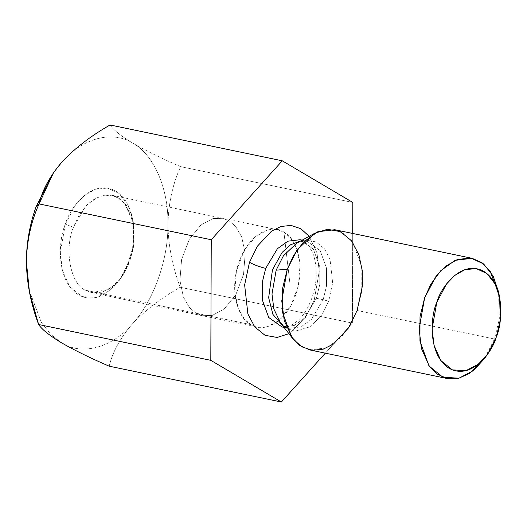 <?xml version="1.0" encoding="UTF-8"?>
<svg xmlns="http://www.w3.org/2000/svg" width="527" height="527" viewBox="0 0 527 527"><rect width="100%" height="100%" fill="white"/><g stroke="black" fill="none" stroke-linecap="round" stroke-linejoin="round"><path stroke-width="0.4" stroke-dasharray="2.63 1.98" d="M62.061 161.861L53.148 173.152M132.198 324.125C145.333 310.212 161.334 297.92 180.201 287.261L352.379 323.091L325.324 353.162L352.379 323.091L180.201 287.261C172.415 266.603 168.317 245.635 167.922 224.357C168.515 203.04 172.757 183.804 180.636 166.657L352.82 202.48L180.636 166.657C161.769 158.508 145.841 150.696 132.857 143.219C120.9 135.959 113.305 129.886 110.071 124.978C113.305 129.886 120.9 135.959 132.857 143.219C112.64 130.083 82.423 138.034 62.074 161.848C82.423 138.034 112.64 130.083 132.857 143.219C145.841 150.696 161.769 158.508 180.636 166.657C172.757 183.804 168.515 203.04 167.922 224.357C168.745 189.015 153.779 154.378 132.857 143.219C153.779 154.378 168.745 189.015 167.922 224.357C168.317 245.635 172.415 266.603 180.201 287.261C161.334 297.92 145.333 310.212 132.198 324.125C153.238 301.912 168.488 259.33 167.922 224.357C168.488 259.33 153.238 301.912 132.198 324.125C120.202 338.084 112.534 352.108 109.194 366.193C112.534 352.108 120.202 338.084 132.198 324.125C111.843 347.932 81.632 355.883 61.415 342.754C81.632 355.883 111.843 347.932 132.198 324.125M352.708 233.468L352.379 323.091L352.708 233.468M309.178 236.313L316.971 252.888L319.263 271.207L314.145 300.509L305.258 318.104L288.915 333.69L305.258 318.104L314.145 300.509L319.263 271.207L316.971 252.888L309.178 236.313M323.15 299.711L311.431 319.382L301.029 326.878L288.73 328.354L283.144 326.206L288.73 328.354L301.029 326.878L311.431 319.382L323.15 299.711L316.391 298.302L319.757 284.587L319.803 266.833L313.374 249.185L300.126 239.719L313.374 249.185L319.803 266.833L319.757 284.587L316.391 298.302L323.15 299.711L326.516 285.99L326.562 268.243L320.133 250.595L306.885 241.129L320.133 250.595L326.562 268.243L326.516 285.99L323.15 299.711L328.703 301.22L332.649 282.874L330.021 259.291L324.454 248.764L316.141 241.926L306.345 240.141L296.747 243.158L306.345 240.141L316.141 241.926L324.454 248.764L330.021 259.291L332.649 282.874L328.703 301.22L322.287 314.316L310.818 326.562L294.962 331.226L286.984 328.558L280.252 322.452L286.984 328.558L294.962 331.226L310.818 326.562L322.287 314.316L328.703 301.22L323.15 299.711M300.897 240.872L306.885 241.129L300.897 240.872M281.971 326.951L294.27 325.475L304.672 317.972L316.391 298.302L304.672 317.972L294.27 325.475L281.971 326.951C285.482 328.519 291.009 326.22 298.539 320.054C309.83 309.204 316.707 288.467 316.22 272.927C316.121 264.943 314.869 258.111 312.471 252.426L308.058 244.936C305.634 242.058 302.992 240.319 300.126 239.719M499.043 294.698L499.181 319.711L494.491 339.026L486.309 355.89M309.705 349.915L326.654 347.879L340.989 337.543L351.002 323.894L357.135 310.443L494.491 339.026L357.135 310.443L361.772 291.543L361.832 267.084L352.978 242.769L344.73 234.186L334.717 229.726M484.702 358.307L494.491 339.026L496.177 337.372L494.491 339.026L499.339 318.479L498.535 291.839M28.945 289.475L41.297 322.26L50.678 334.309L61.402 342.748L50.829 334.461L41.561 322.682L29.176 290.608M283.928 232.203L289.87 283.091L283.928 232.203C292.874 235.24 307.551 260.7 295.687 295.127C283.058 329.098 258.454 331.364 250.839 324.619C241.9 321.589 227.223 296.128 239.08 261.695C251.715 227.723 276.319 225.457 283.928 232.203L277.518 229.706L267.683 230.009L255.799 236.346L244.179 250.562L236.425 270.918L234.752 291.879L238.224 308.4L244.284 318.96L250.839 324.619L257.248 327.122L267.09 326.819L278.974 320.482L290.588 306.259L298.348 285.911L300.021 264.943L296.549 248.421L290.489 237.861L283.928 232.203M196.018 313.209L189.457 307.557L183.396 296.991L179.924 280.469L181.598 259.508L189.358 239.159L200.971 224.937L212.855 218.6L222.697 218.297L229.107 220.793L235.661 226.452L241.722 237.012L245.193 253.533L243.52 274.501L235.767 294.85L224.146 309.072L212.262 315.409L202.421 315.713L196.018 313.209L250.839 324.619L196.018 313.209L202.421 315.713L212.262 315.409L224.146 309.072L235.767 294.85L243.52 274.501L245.193 253.533L241.722 237.012L235.661 226.452L229.107 220.793L222.697 218.297L212.855 218.6L200.971 224.937L189.358 239.159L181.598 259.508L179.924 280.469L183.396 296.991L189.457 307.557L196.018 313.209L85.209 290.153C70.466 283.948 63.998 249.343 73.451 227.229L79.241 214.917L88.167 203.646L99.682 196.275L111.889 195.24L120.156 198.962L126.605 205.688L133.463 223.092L133.799 245.43L125.136 271.471L117.383 282.189L108.47 289.422L91.619 292.65L85.209 290.153L196.018 313.209M73.451 227.229C63.998 249.343 70.466 283.948 85.209 290.153L92.824 292.867L102.205 292.142L112.488 286.695L122.126 276.286L129.26 262.769L133.371 248.131L133.463 223.092L124.484 202.961L116.124 196.617L105.848 194.885L95.15 198.396L85.644 206.215L73.451 227.229L65.341 224.206L75.677 204.68L84.346 195.543L95.328 189.252L107.554 188.086L119.036 193.402L127.732 204.469L132.613 218.797L133.344 243.059L128.931 261.761L120.018 279.317L109.939 290.417L96.586 297.419L81.968 296.569L69.643 286.569L62.357 270.292L60.309 252.538L65.341 224.206L73.451 227.229M53.379 172.83L62.074 161.848M65.341 224.206C58.622 238.639 55.269 280.285 78.549 294.889C102.337 308.084 124.774 277.703 128.931 261.761C135.643 247.334 139.003 205.682 115.723 191.077C91.935 177.889 69.498 208.27 65.341 224.206M280.252 322.452L281.319 323.743C284.04 326.536 286.517 328.077 288.73 328.354L284.053 327.386M296.747 243.158L298.242 242.407C301.859 240.925 304.738 240.503 306.885 241.129L302.202 240.154M111.889 195.24L277.518 229.706M91.619 292.65L257.248 327.122M122.126 276.286L120.018 279.317M133.331 222.414L132.613 218.797"/><path stroke-width="0.79" d="M53.583 172.533L36.027 206.894L39.07 203.909L53.583 172.533L62.061 161.861M61.415 342.754C74.399 350.231 90.328 358.044 109.194 366.193L281.372 402.022L210.807 360.343L38.629 324.52C41.857 329.421 49.452 335.495 61.415 342.754L61.422 342.761C49.452 335.495 41.857 329.421 38.629 324.52L210.807 360.343L211.248 239.739L282.255 160.807L352.82 202.48L352.708 233.468L352.82 202.48L282.255 160.807L110.071 124.978L282.255 160.807L211.248 239.739L39.07 203.909L211.248 239.739L210.807 360.343L281.372 402.022L109.194 366.193C90.328 358.044 74.399 350.231 61.415 342.754L61.415 342.754M325.324 353.162L281.372 402.022L325.324 353.162M62.074 161.848C75.018 148.08 91.019 135.795 110.071 124.978C91.019 135.795 75.018 148.08 62.074 161.848C49.979 175.978 42.312 189.997 39.07 203.909C31.146 221.3 26.903 240.536 26.35 261.616C26.791 283.151 30.882 304.119 38.629 324.52L29.446 291.984L26.35 261.616C26.903 240.536 31.146 221.3 39.07 203.909L36.027 206.894C29.703 224.726 26.482 242.967 26.35 261.616L29.446 291.984M249.488 262.321L257.393 246.188L271.537 231.122L280.924 226.472L291.082 225.418L300.904 228.751L309.178 236.313L300.904 228.751L291.082 225.418L280.924 226.472L271.537 231.122L257.393 246.188L249.488 262.321L244.633 284.929L247.888 313.98L254.772 326.931L265.035 335.31L277.103 337.451L288.915 333.69L277.103 337.451L265.035 335.31L254.772 326.931L247.888 313.98L244.633 284.929L249.488 262.321C254.284 264.929 259.692 266.945 265.707 268.368L262.341 282.09L262.294 299.837L268.724 317.485L281.971 326.951L268.724 317.485L262.294 299.837L262.341 282.09L265.707 268.368L277.426 248.698L287.828 241.195L300.126 239.719L287.828 241.195L277.426 248.698L265.707 268.368C259.692 266.945 254.284 264.929 249.488 262.321M283.144 326.206L272.874 314.342L268.651 297.696L272.466 269.778L282.143 252.387L290.509 244.805L300.897 240.872L290.509 244.805L282.143 252.387L272.466 269.778L268.651 297.696L272.874 314.342L283.144 326.206M276.148 270.186L271.985 294.053L273.869 308.98L280.252 322.452L273.869 308.98L271.985 294.053L276.148 270.186L287.294 269.198L296.932 250.134L314.672 233.283L327.425 229.278L340.435 231.649L351.483 240.734L358.887 254.725L362.266 270.68L362.372 286.062L357.135 310.443L348.611 327.847L333.367 344.111L323.249 349.144L312.294 350.317L301.694 346.766L292.748 338.657L284.264 320.752L281.767 300.917L287.294 269.198L276.148 270.186L283.401 255.832L296.747 243.158L283.401 255.832L276.148 270.186M486.309 355.89L469.886 373.254L458.859 378.208L447.061 378.498L437.048 374.038L428.807 365.455L419.947 341.14L420.012 316.681L424.65 297.781L430.776 284.33L440.796 270.68L455.13 260.338L472.073 258.309L481.915 262.644L490.064 270.97L499.043 294.698M472.073 258.309L334.717 229.726L317.774 231.761L303.44 242.097L293.42 255.747L287.294 269.198L282.656 288.098L282.591 312.557L291.451 336.872L299.698 345.455L309.705 349.915L447.061 378.498M496.177 337.372C502.442 323.901 505.577 285.021 483.845 271.385C461.639 259.073 440.691 287.432 436.811 302.314C430.546 315.785 427.41 354.664 449.142 368.301C471.349 380.619 492.29 352.253 496.177 337.372L487.857 353.762L478.45 364.124L465.98 370.659L452.337 369.868L440.829 360.527L434.031 345.337L432.114 328.762L436.811 302.314L446.461 284.079L454.551 275.555L464.807 269.679L476.217 268.592L486.941 273.553L495.057 283.888L499.616 297.261L500.301 319.909L496.177 337.372M499.616 297.261L498.535 291.839L493.173 276.102L483.621 263.941L471.013 258.111L457.588 259.389L445.519 266.293L436 276.332L424.65 297.781L419.123 328.894L421.376 348.393L429.38 366.272L442.911 377.253L458.964 378.188L473.635 370.494L484.702 358.307L487.857 353.762M29.176 290.608L26.35 261.616C26.482 242.967 29.703 224.726 36.027 206.894L53.379 172.83M284.053 327.386L281.971 326.951M302.202 240.154L300.126 239.719M280.252 322.452L292.748 338.657M296.747 243.158L314.672 233.283"/></g></svg>
